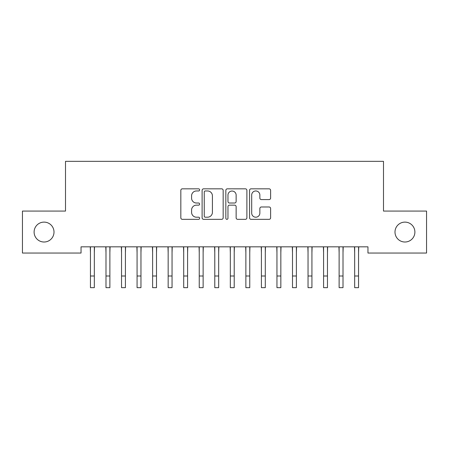 <?xml version="1.0" encoding="UTF-8"?>
<svg xmlns="http://www.w3.org/2000/svg" width="449" height="449" viewBox="0 0 449 449"><rect width="100%" height="100%" fill="white"/><g stroke="black" fill="none" stroke-linecap="round" stroke-linejoin="round"><path stroke-width="0.67" d="M199.631 189.899A1.066 1.066 0 0 0 198.565 188.827L182.356 188.827A1.527 1.527 0 0 0 180.829 190.354L180.829 217.816A1.527 1.527 0 0 0 182.356 219.342L198.565 219.342A1.066 1.066 0 0 0 199.631 218.276A1.066 1.066 0 0 0 198.565 217.204L196.466 217.204A4.883 4.883 0 0 1 191.588 212.321L191.588 210.037A4.883 4.883 0 0 1 196.466 205.154L198.565 205.154A1.066 1.066 0 0 0 199.631 204.087A1.066 1.066 0 0 0 198.565 203.015L196.466 203.015A4.883 4.883 0 0 1 191.588 198.138L191.588 195.848A4.883 4.883 0 0 1 196.466 190.965L198.565 190.965A1.066 1.066 0 0 0 199.631 189.899M394.997 232.06A9.945 9.945 0 0 0 404.947 242.011A9.945 9.945 0 0 0 414.893 232.06A9.945 9.945 0 0 0 404.947 222.115A9.945 9.945 0 0 0 394.997 232.06M34.107 232.06A9.945 9.945 0 0 0 44.053 242.011A9.945 9.945 0 0 0 54.003 232.06A9.945 9.945 0 0 0 44.053 222.115A9.945 9.945 0 0 0 34.107 232.06M269.086 199.586A1.527 1.527 0 0 0 270.612 198.06L270.612 190.354A1.527 1.527 0 0 0 269.086 188.827L251.081 188.827A1.527 1.527 0 0 0 249.56 190.354L249.56 217.816A1.527 1.527 0 0 0 251.081 219.342L269.086 219.342A1.527 1.527 0 0 0 270.612 217.816L270.612 208.51A1.527 1.527 0 0 0 269.086 206.983L261.38 206.983A1.527 1.527 0 0 0 259.853 208.51L259.853 213.123A4.08 4.08 0 0 1 255.773 217.204A4.08 4.08 0 0 1 251.693 213.123L251.693 195.046A4.08 4.08 0 0 1 255.773 190.965A4.08 4.08 0 0 1 259.853 195.046L259.853 198.06A1.527 1.527 0 0 0 261.38 199.586L269.086 199.586M367.956 246.827L81.045 246.827L81.045 253.045L22.45 253.045L22.45 211.081L65.503 211.081L65.503 161.343L383.497 161.343L383.497 211.081L426.55 211.081L426.55 253.045L367.956 253.045L367.956 246.827M223.164 190.354A1.527 1.527 0 0 0 221.638 188.827L203.638 188.827A1.527 1.527 0 0 0 202.112 190.354L202.112 217.816A1.527 1.527 0 0 0 203.638 219.342L221.638 219.342A1.527 1.527 0 0 0 223.164 217.816L223.164 190.354M227.362 188.827L245.362 188.827A1.527 1.527 0 0 1 246.888 190.354L246.888 217.816A1.527 1.527 0 0 1 245.362 219.342L237.656 219.342A1.527 1.527 0 0 1 236.135 217.816L236.135 206.68A1.527 1.527 0 0 0 234.608 205.154L229.495 205.154A1.527 1.527 0 0 0 227.969 206.68L227.969 218.276A1.066 1.066 0 0 1 226.902 219.342A1.066 1.066 0 0 1 225.836 218.276L225.836 190.354A1.527 1.527 0 0 1 227.362 188.827M205.316 190.965A1.066 1.066 0 0 0 204.25 192.032L204.25 216.137A1.066 1.066 0 0 0 205.316 217.204L207.528 217.204A4.883 4.883 0 0 0 212.411 212.321L212.411 195.848A4.883 4.883 0 0 0 207.528 190.965L205.316 190.965M236.135 195.124A4.08 4.08 0 0 0 232.054 191.044A4.08 4.08 0 0 0 227.969 195.124L227.969 201.494A1.527 1.527 0 0 0 229.495 203.015L234.608 203.015A1.527 1.527 0 0 0 236.135 201.494L236.135 195.124M94.335 252.686L94.531 246.827M90.445 252.686L90.249 246.827M90.445 287.657L94.335 287.657L90.445 287.657L90.445 247.315M94.335 287.657L94.335 247.315M109.876 252.686L110.072 246.827M105.992 252.686L105.79 246.827M125.417 252.686L125.613 246.827M121.533 252.686L121.337 246.827M105.992 287.657L109.876 287.657L105.992 287.657L105.992 247.315M109.876 287.657L109.876 247.315M121.533 287.657L125.417 287.657L121.533 287.657L121.533 247.315M125.417 287.657L125.417 247.315M140.958 252.686L141.16 246.827M137.074 252.686L136.878 246.827M156.505 252.686L156.701 246.827M152.615 252.686L152.419 246.827M137.074 287.657L140.958 287.657L137.074 287.657L137.074 247.315M140.958 287.657L140.958 247.315M152.615 287.657L156.505 287.657L152.615 287.657L152.615 247.315M156.505 287.657L156.505 247.315M172.046 252.686L172.242 246.827M168.162 252.686L167.96 246.827M168.162 287.657L172.046 287.657L168.162 287.657L168.162 247.315M172.046 287.657L172.046 247.315M187.587 252.686L187.783 246.827M183.703 252.686L183.506 246.827M183.703 287.657L187.587 287.657L183.703 287.657L183.703 247.315M187.587 287.657L187.587 247.315M203.128 252.686L203.324 246.827M199.244 252.686L199.047 246.827M199.244 287.657L203.128 287.657L199.244 287.657L199.244 247.315M203.128 287.657L203.128 247.315M218.674 252.686L218.871 246.827M214.785 252.686L214.588 246.827M214.785 287.657L218.674 287.657L214.785 287.657L214.785 247.315M218.674 287.657L218.674 247.315M234.215 252.686L234.412 246.827M230.326 252.686L230.129 246.827M230.326 287.657L234.215 287.657L230.326 287.657L230.326 247.315M234.215 287.657L234.215 247.315M249.756 252.686L249.953 246.827M245.872 252.686L245.676 246.827M245.872 287.657L249.756 287.657L245.872 287.657L245.872 247.315M249.756 287.657L249.756 247.315M265.297 252.686L265.494 246.827M261.413 252.686L261.217 246.827M261.413 287.657L265.297 287.657L261.413 287.657L261.413 247.315M265.297 287.657L265.297 247.315M280.838 252.686L281.04 246.827M276.954 252.686L276.758 246.827M276.954 287.657L280.838 287.657L276.954 287.657L276.954 247.315M280.838 287.657L280.838 247.315M296.385 252.686L296.581 246.827M292.495 252.686L292.299 246.827M292.495 287.657L296.385 287.657L292.495 287.657L292.495 247.315M296.385 287.657L296.385 247.315M311.926 252.686L312.122 246.827M308.042 252.686L307.84 246.827M308.042 287.657L311.926 287.657L308.042 287.657L308.042 247.315M311.926 287.657L311.926 247.315M327.467 252.686L327.663 246.827M323.583 252.686L323.387 246.827M323.583 287.657L327.467 287.657L323.583 287.657L323.583 247.315M327.467 287.657L327.467 247.315M343.008 252.686L343.21 246.827M339.124 252.686L338.928 246.827M339.124 287.657L343.008 287.657L339.124 287.657L339.124 247.315M343.008 287.657L343.008 247.315M358.555 252.686L358.751 246.827M354.665 252.686L354.469 246.827M354.665 287.657L358.555 287.657L354.665 287.657L354.665 247.315M358.555 287.657L358.555 247.315M90.445 276L94.335 276M105.992 276L109.876 276M121.533 276L125.417 276M137.074 276L140.958 276M152.615 276L156.505 276M168.162 276L172.046 276M183.703 276L187.587 276M199.244 276L203.128 276M214.785 276L218.674 276M230.326 276L234.215 276M245.872 276L249.756 276M261.413 276L265.297 276M276.954 276L280.838 276M292.495 276L296.385 276M308.042 276L311.926 276M323.583 276L327.467 276M339.124 276L343.008 276M354.665 276L358.555 276"/></g></svg>
